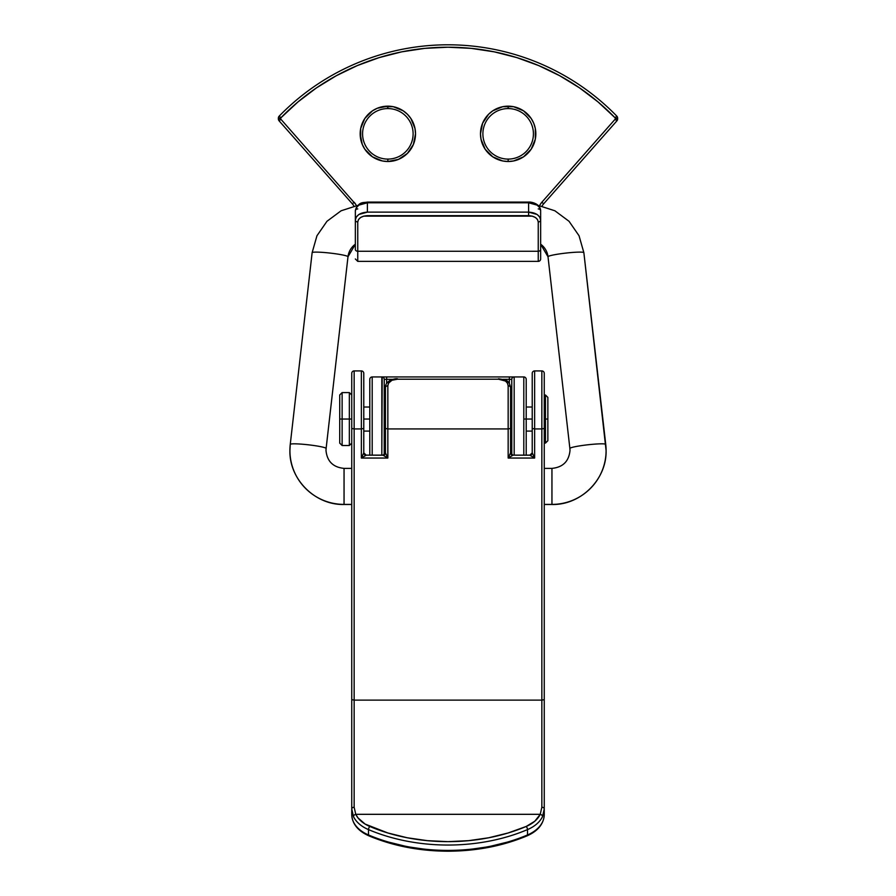 <?xml version="1.0" encoding="UTF-8"?>
<svg xmlns="http://www.w3.org/2000/svg" width="896" height="896" viewBox="0 0 896 896"><rect width="100%" height="100%" fill="white"/><g stroke="black" fill="none" stroke-linecap="round" stroke-linejoin="round"><path stroke-width="1.34" d="M532.224 431.088L526.21 431.088L526.21 455.146L526.21 419.048L523.802 419.048L523.802 455.146L523.802 376.947L514.17 376.947L514.17 455.146L514.17 376.947L384.798 376.947M526.21 455.146L526.21 379.344A2.408 2.408 0 0 0 523.802 376.947L514.17 376.947A2.408 2.408 0 0 0 511.773 379.344L511.773 453.365M386.635 383.432L386.635 379.344L392.941 379.344L386.635 379.344L386.635 383.432M511.202 376.947L509.365 376.947L509.365 379.344L503.059 379.344L509.365 379.344L509.365 383.432L509.365 376.947L372.198 376.947L372.198 455.146L372.198 376.947A2.408 2.408 0 0 0 369.79 379.344L369.79 455.146L369.79 431.088L363.776 431.088M369.79 403.413L369.79 453.858M384.227 453.365L384.227 379.344A2.408 2.408 0 0 0 381.83 376.947L372.198 376.947A2.408 2.408 0 0 0 369.79 379.344M382.189 376.947L381.83 454.563M381.83 455.146L381.83 376.947A2.408 2.408 0 0 1 384.227 379.344L386.635 379.344L386.635 376.947L386.635 379.344L384.227 379.344L384.227 454.821M511.773 453.667L511.773 379.344L509.365 379.344L511.773 379.344A2.408 2.408 0 0 1 514.17 376.947M523.802 376.947A2.408 2.408 0 0 1 526.21 379.344L526.21 419.048L532.224 419.048L523.802 419.048L523.802 376.947M544.253 814.587A36.098 24.136 180 0 1 527.498 834.96A2.408 0.963 67 0 1 527.15 835.822C538.082 830.917 543.782 823.838 544.253 814.587L544.253 808.909L542.528 816.592A36.098 24.136 180 0 1 527.498 829.606L527.498 834.96A148.378 99.198 180 0 1 448 850.405L448 851.2L448 850.405A148.378 99.198 180 0 1 368.502 834.96A2.408 0.963 113 0 0 368.85 835.822A2.408 0.963 -67 0 1 368.502 834.96A148.378 99.198 0 0 0 448 850.405A148.378 99.198 0 0 0 527.498 834.96L527.498 829.606A148.378 99.198 180 0 1 368.502 829.606L368.502 834.96L368.502 829.606A36.098 24.136 180 0 1 353.472 816.592L351.747 808.909L351.747 814.587A36.098 24.136 0 0 0 368.502 834.96A36.098 24.136 180 0 1 351.747 814.587C352.218 823.838 357.918 830.917 368.85 835.822C393.086 845.97 419.462 851.099 448 851.2C476.538 851.099 502.914 845.97 527.15 835.822A2.408 0.963 -113 0 0 527.498 834.96A36.098 24.136 0 0 0 544.253 814.587L544.253 373.33A2.408 2.408 180 0 0 541.845 370.922L534.632 370.922L534.632 428.938L541.845 428.938L541.845 370.922L534.632 370.922A2.408 2.408 0 0 0 532.224 373.33L532.224 452.85L534.632 458.046L534.632 428.938L541.845 428.938L541.845 700.123L354.155 700.123L354.155 428.938L361.368 428.938L361.368 370.922L354.155 370.922L354.155 428.938L361.368 428.938L361.368 458.046L387.845 458.046L387.845 428.938L508.155 428.938L508.155 385.84L507.483 383.174L505.467 381.046L498.534 379.21L397.466 379.21L391.989 380.251L388.528 383.163L387.845 385.84L387.845 428.938L508.155 428.938L508.155 458.046L534.632 458.046L534.632 370.922A2.408 2.408 0 0 0 532.224 373.33A2.408 2.408 0 0 1 534.632 370.922M397.466 378.795C394.128 378.381 385.146 380.845 385.437 387.498L385.437 428.445L387.845 428.938L387.845 385.84A2.408 1.658 180 0 0 385.437 387.498A2.408 1.658 -0 0 1 387.845 385.84C388.371 381.584 391.574 379.378 397.466 379.21L498.534 379.21C504.437 379.389 507.651 381.595 508.155 385.84L508.155 458.046L534.632 458.046L529.816 455.146L512.971 455.146L508.155 458.046L510.563 452.85L510.563 387.498A2.408 1.658 180 0 0 508.155 385.84A2.408 1.658 0 0 1 510.563 387.498L509.667 384.429M363.776 453.018L363.776 373.33A2.408 2.408 0 0 0 361.368 370.922L354.155 370.922A2.408 2.408 0 0 0 351.747 373.33L351.747 814.587M351.747 373.33L351.747 808.909L353.472 816.592A36.098 24.136 0 0 0 368.502 829.606A148.378 99.198 0 0 0 527.498 829.606A36.098 24.136 0 0 0 542.528 816.592A2.408 1.702 -154.4 0 0 540.243 814.318L534.822 821.206L526.21 826.459L508.066 833L488.723 837.771L468.563 840.672L448 841.646L427.437 840.672L407.277 837.771L387.934 833L365.142 824.085L358.019 817.925L355.757 814.318L540.243 814.318L355.757 814.318L354.155 807.262L354.155 700.123L541.845 700.123L541.845 807.262L540.243 814.318A33.69 22.523 180 0 1 526.21 826.459A145.97 97.586 180 0 1 369.79 826.459A33.69 22.523 180 0 1 355.757 814.318L354.155 807.262L354.155 370.922A2.408 2.408 0 0 0 351.747 373.33A2.408 2.408 0 0 1 354.155 370.922M387.934 841.938L407.277 846.709L427.437 849.61M468.563 849.61L488.723 846.709L508.066 841.938M385.437 387.498L385.437 452.85L387.845 458.046L383.029 455.146L366.184 455.146L361.368 458.046L363.776 452.85L363.776 373.33A2.408 2.408 0 0 0 361.368 370.922A2.408 2.408 0 0 1 363.776 373.33L363.776 373.33M532.224 373.33L532.224 428.445L534.632 428.938L532.224 428.445L532.224 452.85A2.408 2.352 0 0 1 529.816 455.202L512.971 455.146A2.408 2.408 0 0 1 510.563 452.749A2.408 2.408 0 0 0 512.971 455.146L512.971 455.202A2.408 2.352 -0 0 1 510.563 452.85L510.563 428.445L508.155 428.938L510.563 428.445L510.563 387.498C509.835 382.928 507.674 380.307 504.056 379.646L498.534 378.795M361.368 370.922L361.368 428.938L363.776 428.445L361.368 428.938L361.368 458.046L387.845 458.046L387.845 428.938L385.437 428.445L385.437 452.85A2.408 2.352 0 0 1 383.029 455.202L366.184 455.146A2.408 2.408 0 0 1 363.776 452.749A2.408 2.408 0 0 0 366.184 455.146L366.184 455.202A2.408 2.352 0 0 1 363.776 452.85L366.184 455.202L361.368 458.046L363.776 452.85M351.747 428.445L354.155 428.938L351.747 428.445M351.747 699.63L354.155 700.123L351.747 699.63M351.747 808.909A2.408 1.646 0 0 1 354.155 807.262A2.408 1.646 180 0 0 351.747 808.909M353.472 816.592A2.408 1.702 -25.6 0 1 355.757 814.318A2.408 1.702 154.4 0 0 353.472 816.592M368.502 829.606A2.408 0.963 -67 0 1 369.79 826.459A2.408 0.963 113 0 0 368.502 829.606M527.498 829.606A2.408 0.963 -113 0 0 526.21 826.459A2.408 0.963 67 0 1 527.498 829.606M540.243 814.318A2.408 1.702 25.6 0 1 542.528 816.592L544.253 808.909A2.408 1.646 180 0 0 541.845 807.262L540.243 814.318M541.845 370.922A2.408 2.408 0 0 1 544.253 373.33L544.253 428.445L541.845 428.938L544.253 428.445L544.253 699.63L541.845 700.123L541.845 807.262A2.408 1.646 0 0 1 544.253 808.909L544.253 699.63L541.845 700.123L541.845 370.922M532.224 452.749A2.408 2.408 0 0 1 529.816 455.146A2.408 2.408 0 0 0 532.224 452.738M529.816 455.202L532.224 452.85L534.632 458.046L529.816 455.202M510.686 453.51L512.971 455.146M510.563 452.85L512.971 455.202L508.155 458.046L510.563 452.85M384.104 454.899L385.437 452.738A2.408 2.408 0 0 1 383.029 455.146A2.408 2.408 0 0 0 385.437 452.738L385.392 453.197M385.437 452.85L387.845 458.046L383.029 455.202L385.437 452.85M544.253 468.384L551.947 468.384L551.947 504.403A54.141 53.917 -0 0 0 605.752 444.394A54.141 53.917 180 0 1 551.947 504.403L551.947 468.384C562.912 467.298 568.926 461.328 570.002 450.486L569.878 448.47A18.043 17.976 180 0 1 570.002 450.688A18.043 17.976 -0 0 0 569.878 448.459A18.043 1.635 -6.5 0 1 587.72 444.797A18.043 1.635 -6.5 0 1 605.741 444.382A18.043 1.635 173.5 0 0 587.709 444.797A18.043 1.635 173.5 0 0 569.878 448.459L548.005 256.749A18.043 1.635 -6.5 0 1 565.835 253.086A18.043 1.635 -6.5 0 1 583.867 252.672A18.043 1.635 173.5 0 0 583.867 252.672A18.043 1.635 173.5 0 0 565.846 253.086A18.043 1.635 173.5 0 0 548.005 256.749L569.878 448.459A18.043 1.635 -6.5 0 1 569.878 448.459L548.005 256.76A18.043 17.976 -0 0 0 540.646 244.205A18.043 17.976 180 0 1 548.005 256.749A18.043 1.635 173.5 0 0 548.005 256.76A18.043 1.635 173.5 0 0 548.016 256.782L540.646 244.272M357.874 205.386L341.107 210.784L326.962 221.29L316.949 235.771L312.133 252.672A18.043 1.635 -173.5 0 0 312.133 252.683A18.043 1.635 6.5 0 1 330.165 253.086A18.043 1.635 6.5 0 1 347.995 256.749A18.043 17.976 180 0 1 355.354 244.205A18.043 17.976 -0 0 0 347.995 256.749A18.043 1.635 -173.5 0 0 330.154 253.086A18.043 1.635 -173.5 0 0 312.133 252.672L290.259 444.36A18.043 1.635 6.5 0 1 308.28 444.797A18.043 1.635 6.5 0 1 326.122 448.459A18.043 1.635 -173.5 0 0 308.291 444.797A18.043 1.635 -173.5 0 0 290.259 444.382L289.912 450.486C289.139 479.338 315.19 505.254 344.053 504.482L344.053 468.384L344.053 504.403L351.747 504.403L344.053 504.403A54.141 53.917 180 0 1 289.912 451.102A54.141 53.917 -0 0 0 344.053 504.403M290.248 444.394A54.141 53.917 -0 0 0 289.912 451.102A54.141 53.917 180 0 1 290.248 444.394M325.998 450.688A18.043 17.976 180 0 1 326.122 448.459L347.995 256.749L326.122 448.459A18.043 17.976 -0 0 0 325.998 450.688M544.253 504.403L551.947 504.403L544.253 504.403M544.253 504.482L551.947 504.482C580.81 505.254 606.861 479.338 606.088 450.486L583.867 252.683L579.051 235.771L569.038 221.29L554.893 210.784L538.126 205.386M583.867 252.672L605.741 444.382A18.043 1.635 -6.5 0 1 605.752 444.394M355.354 244.272L347.995 256.76A18.043 1.635 -173.5 0 0 347.995 256.749A18.043 1.635 -173.5 0 0 347.995 256.76L326.122 448.47A18.043 1.635 6.5 0 1 326.122 448.47L325.998 450.486C327.074 461.328 333.088 467.298 344.053 468.384L351.747 468.384M544.253 419.048L545.451 419.048L545.451 394.99L545.451 419.048L547.859 419.048L547.859 397.398L547.859 440.709L547.859 419.048L545.451 419.048L545.451 443.117L545.451 419.048L544.253 419.048M342.126 419.048L342.126 392.582L342.126 419.048L351.747 419.048L349.339 419.048L349.339 392.582L349.339 419.048L342.126 419.048L342.126 445.525L342.126 419.048L339.718 419.048L342.126 419.048M351.747 394.99L349.339 392.582L342.126 392.582L339.718 394.99L339.718 419.048L339.718 395.45M363.776 419.048L369.79 419.048L363.776 419.048M384.227 419.048L385.437 419.048L384.227 419.048M510.563 419.048L511.773 419.048L510.563 419.048M351.747 443.117L349.339 445.525L349.339 419.048L349.339 445.525L342.126 445.525L339.718 443.117L339.718 419.048L339.718 443.117M414.982 139.227L415.52 133.829L413.403 144.424L407.411 153.406L398.429 159.398L387.845 161.504A27.675 27.675 0 0 0 415.52 133.829A27.675 27.675 0 0 0 387.845 106.165L387.845 108.573A25.267 25.267 0 0 1 413.112 133.829A25.267 25.267 0 0 1 387.845 159.096L387.845 161.504L382.446 160.978L372.467 156.845L377.25 159.398M533.725 144.424L535.304 139.227L531.171 149.206L523.533 156.845L513.554 160.978L508.155 161.504A27.675 27.675 0 0 0 535.83 133.829A27.675 27.675 0 0 0 508.155 106.165L508.155 108.573A25.267 25.267 0 0 1 533.422 133.829A25.267 25.267 0 0 1 508.155 159.096L508.155 161.504L502.757 160.978L492.789 156.845L485.15 149.206L481.018 139.227L480.48 133.829L481.018 139.227M355.354 210.75C356.126 205.946 360.136 203.291 367.394 202.787L528.606 202.787L528.606 202.082L367.394 202.082L367.394 202.787L367.394 202.082C363.586 202.989 358.691 200.917 355.354 210.75A2.408 1.826 180 0 1 357.762 208.925A2.408 1.826 0 0 0 355.354 210.75L355.354 220.114C356.126 215.298 360.136 212.643 367.394 212.128L367.394 202.787L358.882 205.117L356.272 207.704L355.354 210.75L355.354 220.114L356.272 217.056L358.882 214.469L367.394 212.128L528.606 212.128L528.606 215.667L528.606 212.128C535.864 212.643 539.874 215.298 540.646 220.114A2.408 1.826 180 0 1 538.238 221.939A2.408 1.826 0 0 0 540.646 220.114L540.646 249.435A2.408 1.826 180 0 1 538.238 251.261A2.408 1.826 0 0 0 540.646 249.435L540.646 258.966A2.408 2.408 0 0 1 538.238 261.374L538.238 251.261L357.762 251.261L357.762 261.374L357.762 251.261L538.238 251.261L538.238 221.939L537.499 219.531L535.416 217.504L532.291 216.138L363.709 216.138L360.584 217.504L358.501 219.531L357.762 221.939L357.762 251.261L357.762 221.939C358.378 218.154 361.581 216.059 367.394 215.667L528.606 215.667C534.419 216.059 537.622 218.154 538.238 221.939L538.238 261.374A2.408 2.408 0 0 0 540.646 258.966L540.646 210.75L539.728 207.704L537.118 205.117L528.606 202.787L367.394 202.787L367.394 212.128L528.606 212.128L528.606 202.787L528.606 212.128L537.118 214.469L539.728 217.056L540.646 220.114L540.646 210.75A2.408 1.826 0 0 0 538.238 208.925A2.408 1.826 180 0 1 540.646 210.75C540.378 203.638 531.104 201.746 528.606 202.082L528.606 202.787C535.864 203.291 539.874 205.946 540.646 210.75M387.845 159.096A25.267 25.267 0 0 1 362.578 133.829A25.267 25.267 0 0 1 387.845 108.573A25.267 25.267 0 0 1 413.112 133.829A25.267 25.267 0 0 1 387.845 159.096A25.267 25.267 0 0 1 362.578 133.829A25.267 25.267 0 0 1 387.845 108.573L387.845 106.165L377.25 108.27L382.446 106.691L393.243 106.691L387.845 106.165A27.675 27.675 0 0 0 360.17 133.829A27.675 27.675 0 0 0 387.845 161.504L387.845 159.096M508.155 159.096A25.267 25.267 0 0 1 482.888 133.829A25.267 25.267 0 0 1 508.155 108.573A25.267 25.267 0 0 1 533.422 133.829A25.267 25.267 0 0 1 508.155 159.096A25.267 25.267 0 0 1 482.888 133.829A25.267 25.267 0 0 1 508.155 108.573L508.155 106.165L502.757 106.691L513.554 106.691L508.155 106.165A27.675 27.675 0 0 0 480.48 133.829A27.675 27.675 0 0 0 508.155 161.504L508.155 159.096M280.93 117.79A0.605 0.605 0 0 0 280.762 118.205A0.605 0.605 0 0 1 280.93 117.79L279.205 116.11L280.93 117.79L297.965 101.931L280.93 117.79A233.027 233.027 0 0 1 615.07 117.79L616.795 116.11L615.07 117.79A0.605 0.605 0 0 1 615.238 118.205L615.238 118.854L615.238 118.205L617.646 118.205A3.013 3.013 0 0 0 616.795 116.11A235.424 235.424 0 0 0 279.205 116.11A3.013 3.013 0 0 0 278.354 118.205A3.013 3.013 0 0 1 279.205 116.11A235.424 235.424 0 0 1 616.795 116.11A3.013 3.013 0 0 1 617.646 118.205L617.646 118.854L615.238 118.854A0.605 0.605 0 0 1 615.093 119.258L616.896 120.848L615.093 119.258L541.856 202.227L615.093 119.258A0.605 0.605 0 0 0 615.238 118.854L617.646 118.854A3.013 3.013 0 0 1 616.896 120.848L543.659 203.818L541.856 202.227L540.31 204.322L541.856 202.227L543.659 203.818A12.029 12.029 0 0 0 542.058 206.125A12.029 12.029 0 0 1 543.659 203.818L616.896 120.848A3.013 3.013 0 0 0 617.646 118.854L617.646 118.205L615.238 118.205A0.605 0.605 0 0 0 615.07 117.79L598.035 101.931L579.499 87.853L559.72 75.734M278.354 118.205L278.354 118.854L280.762 118.854A0.605 0.605 0 0 0 280.907 119.258L355.69 204.322L280.907 119.258A0.605 0.605 0 0 1 280.762 118.854L280.762 118.205L280.762 118.854L278.354 118.854A3.013 3.013 0 0 0 279.104 120.848L352.341 203.818A12.029 12.029 0 0 1 353.942 206.125A12.029 12.029 0 0 0 352.341 203.818L354.144 202.227L352.341 203.818L279.104 120.848A3.013 3.013 0 0 1 278.354 118.854L278.354 118.205L280.762 118.205L278.354 118.205M336.28 75.734L316.557 87.819M336.358 75.69L357.314 65.576L379.187 57.602L357.314 65.576L336.358 75.69M535.304 139.227L535.304 128.43L533.725 123.245L535.304 128.43L535.304 139.227M527.722 114.262L523.533 110.824L513.554 106.691L523.533 110.824L531.171 118.462L533.725 123.245M481.018 128.43L480.48 133.829L482.597 123.245L488.589 114.262L492.789 110.824L502.757 106.691M360.17 133.829L362.275 144.424L360.696 139.227L360.696 128.43L360.17 133.829M368.278 153.406L372.467 156.845L364.829 149.206L362.275 144.424M415.52 133.829L414.982 128.43L415.52 133.829M362.275 123.245L360.696 128.43L364.829 118.462L372.467 110.824L377.25 108.27M541.856 202.227A14.437 14.437 0 0 0 539.616 205.632L540.31 204.322M559.642 75.69L538.686 65.576L516.813 57.602L494.267 51.845L471.251 48.373L448 47.208L424.749 48.373L401.733 51.845L379.187 57.602M316.501 87.853L297.965 101.931M355.69 204.322L356.384 205.632A14.437 14.437 0 0 0 354.144 202.227M393.243 106.691L403.211 110.824L407.411 114.262L410.85 118.462L414.982 128.43M355.354 220.114L355.354 249.435A2.408 1.826 0 0 0 357.762 251.261A2.408 1.826 180 0 1 355.354 249.435L355.354 220.114A2.408 1.826 0 0 0 357.762 221.939A2.408 1.826 180 0 1 355.354 220.114M367.394 202.653L363.16 203.291M279.104 120.848L280.907 119.258L279.104 120.848M384.944 454.194L384.306 454.776M511.056 454.194L511.694 454.776M290.259 444.382L312.133 252.672M351.747 504.482L344.053 504.482M547.859 397.398L545.451 394.99L544.253 396.189M532.224 407.019L526.21 407.019M511.773 407.019L510.563 407.019M385.437 407.019L384.227 407.019M369.79 407.019L363.776 407.019M511.773 431.088L510.563 431.088M385.437 431.088L384.227 431.088M544.253 441.918L545.451 443.117L547.859 440.709M355.354 258.966L357.762 261.374L538.238 261.374"/></g></svg>
